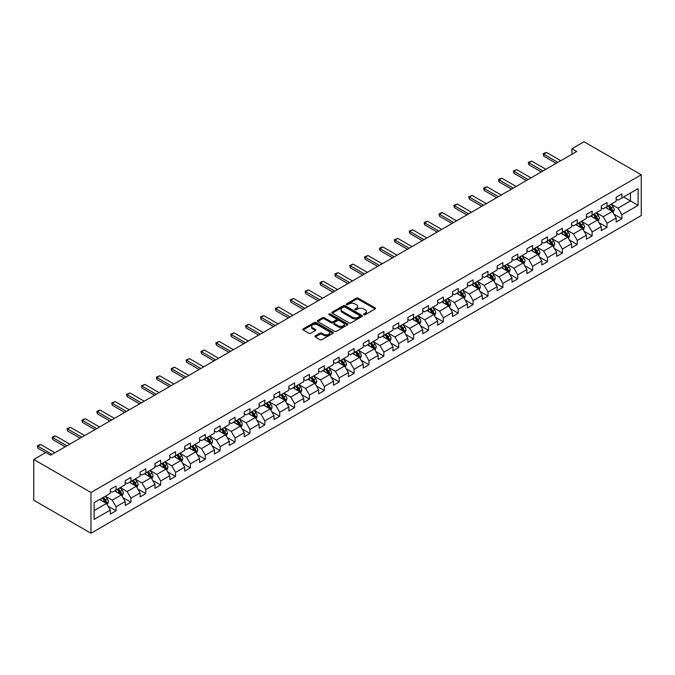 <?xml version="1.0" encoding="UTF-8"?>
<svg xmlns="http://www.w3.org/2000/svg" width="675" height="675" viewBox="0 0 675 675"><rect width="100%" height="100%" fill="white"/><g stroke="black" fill="none" stroke-linecap="round" stroke-linejoin="round"><path stroke-width="1.01" d="M363.85 314.719A0.928 0.532 0 0 0 365.158 314.719L375.106 308.981A1.325 0.768 0 0 0 375.494 308.441A1.325 0.768 0 0 0 375.106 307.901L358.256 298.173A1.325 0.768 0 0 0 356.383 298.173L346.435 303.91A0.928 0.532 0 0 0 347.752 304.67L349.034 303.927A4.236 2.447 0 0 1 355.025 303.927L356.434 304.737A4.236 2.447 0 0 1 357.674 306.467A4.236 2.447 0 0 1 356.434 308.197L355.143 308.939A0.928 0.532 0 0 0 356.451 309.698L357.742 308.948A4.236 2.447 0 0 1 363.732 308.948L365.133 309.766A4.236 2.447 0 0 1 366.373 311.487A4.236 2.447 0 0 1 365.133 313.217L363.85 313.968A0.928 0.532 0 0 0 363.85 314.719L363.85 313.968M315.284 335.897A1.325 0.768 0 0 0 314.904 336.437A1.325 0.768 0 0 0 315.284 336.977L320.017 339.702A1.325 0.768 0 0 0 321.891 339.702L332.935 333.323A1.325 0.768 0 0 0 333.323 332.783A1.325 0.768 0 0 0 332.935 332.243L316.086 322.515A1.325 0.768 0 0 0 314.212 322.515L303.168 328.894A1.325 0.768 0 0 0 302.78 329.434A1.325 0.768 0 0 0 303.168 329.974L308.872 333.273A1.325 0.768 0 0 0 310.745 333.273L315.478 330.539A1.325 0.768 0 0 0 315.866 329.999A1.325 0.768 0 0 0 315.478 329.459L312.643 327.831A3.544 2.042 0 0 1 311.605 326.379A3.544 2.042 0 0 1 313.791 324.489A3.544 2.042 0 0 1 317.655 324.937L328.742 331.341A3.544 2.042 0 0 1 329.78 332.783A3.544 2.042 0 0 1 327.594 334.673A3.544 2.042 0 0 1 323.738 334.235L321.891 333.163A1.325 0.768 0 0 0 320.017 333.163L315.284 335.897L315.284 336.977M641.25 174.791L584.027 141.758L571.919 148.753L576.686 151.504L50.633 455.22L45.858 452.469L33.75 459.456L90.973 492.497L641.25 174.791L641.25 215.544L90.973 533.242L90.973 492.497M349.127 322.895A1.325 0.768 0 0 0 351 322.895L362.045 316.516A1.325 0.768 0 0 0 362.433 315.976A1.325 0.768 0 0 0 362.045 315.436L345.195 305.707A1.325 0.768 0 0 0 343.322 305.707L332.277 312.086A1.325 0.768 0 0 0 331.889 312.626A1.325 0.768 0 0 0 332.277 313.166L349.127 322.895M329.417 314.921A0.928 0.532 0 0 1 330.362 315.048L330.362 313.951L347.49 323.84A1.325 0.768 0 0 1 347.878 324.38A1.325 0.768 0 0 1 347.49 324.92L336.445 331.298A1.325 0.768 0 0 1 334.572 331.298L317.723 321.57L317.723 320.49A1.325 0.768 0 0 0 317.334 321.03A1.325 0.768 0 0 0 317.723 321.57M317.723 320.49L322.448 317.765A1.325 0.768 0 0 1 324.321 317.765L331.155 321.705A1.325 0.768 0 0 0 333.028 321.705L336.167 319.899A1.325 0.768 0 0 0 336.555 319.351A1.325 0.768 0 0 0 336.167 318.811L329.046 314.71A0.928 0.532 0 0 1 330.362 313.951M108.093 506.182L116.049 510.773L116.049 506.756L125.213 501.474L125.213 505.491L130.933 502.183L130.933 498.167L140.088 492.885L140.088 496.901L145.808 493.594L145.808 489.577L154.963 484.296L154.963 488.312L160.684 485.004L160.684 480.988L169.838 475.706L169.838 479.722L175.568 476.415L175.568 472.399L184.722 467.117L184.722 471.133L190.443 467.826L190.443 463.809L199.597 458.528L199.597 462.544L205.318 459.236L205.318 455.22L214.473 449.938L214.473 453.954L220.193 450.647L220.193 446.631L229.348 441.349L229.348 445.365L235.077 442.057L235.077 438.041L244.232 432.759L244.232 436.776L249.953 433.468L249.953 429.452L259.107 424.162L259.107 428.186L264.828 424.879L264.828 420.863L273.983 415.572L273.983 419.597L279.703 416.289L279.703 412.273L288.858 406.983L288.858 411.007L294.587 407.7L294.587 403.684L303.742 398.393L303.742 402.418L309.462 399.111L309.462 395.094L318.617 389.804L318.617 393.829L324.337 390.521L324.337 386.505L333.492 381.215L333.492 385.239L339.213 381.932L339.213 377.916L348.376 372.625L348.376 376.65L354.097 373.343L354.097 369.326L363.251 364.036L363.251 368.061L368.972 364.753L368.972 360.737L378.127 355.447L378.127 359.471L383.847 356.164L383.847 352.148L393.002 346.857L393.002 350.882L398.731 347.574L398.731 343.558L407.886 338.268L407.886 342.293L413.606 338.985L413.606 334.969L422.761 329.678L422.761 333.703L428.482 330.396L428.482 326.379L437.636 321.089L437.636 325.114L443.357 321.806L443.357 317.79L452.512 312.5L452.512 316.524L458.241 313.217L458.241 309.201L467.395 303.91L467.395 307.935L473.116 304.627L473.116 300.611L482.271 295.321L482.271 299.346L487.991 296.038L487.991 292.022L497.146 286.732L497.146 290.756L502.867 287.449L502.867 283.433L512.021 278.142L512.021 282.167L517.75 278.859L517.75 274.843L526.905 269.553L526.905 273.577L532.626 270.27L532.626 266.254L541.78 260.963L541.78 264.988L547.501 261.681L547.501 257.664L556.656 252.374L556.656 256.399L562.376 253.091L562.376 249.075L571.539 243.785L571.539 247.809L577.26 244.502L577.26 240.486L586.415 235.195L586.415 239.22L592.135 235.913L592.135 231.896L601.29 226.606L601.29 230.631L607.011 227.323L607.011 223.307L616.165 218.017L616.165 222.041L621.886 218.734L621.886 214.718L638.103 205.352L638.103 188.612L630.475 193.025L630.475 200.947L638.103 205.352M116.049 510.773L110.329 514.08L110.329 510.064L94.12 519.421L94.12 502.681L110.329 493.324L110.329 489.299L116.049 486L116.049 490.016L125.213 484.734L125.213 480.71L130.933 477.411L130.933 481.427L140.088 476.145L140.088 472.12L145.808 468.821L145.808 472.837L154.963 467.556L154.963 463.531L160.684 460.232L160.684 464.248L169.838 458.966L169.838 454.942L175.568 451.642L175.568 455.659L184.722 450.377L184.722 446.352L190.443 443.053L190.443 447.069L199.597 441.788L199.597 437.763L205.318 434.464L205.318 438.48L214.473 433.198L214.473 429.173L220.193 425.874L220.193 429.891L229.348 424.609L229.348 420.584L235.077 417.285L235.077 421.301L244.232 416.019L244.232 411.995L249.953 408.696L249.953 412.712L259.107 407.43L259.107 403.405L264.828 400.106L264.828 404.123L273.983 398.841L273.983 394.816L279.703 391.517L279.703 395.533L288.858 390.251L288.858 386.227L294.587 382.927L294.587 386.944L303.742 381.662L303.742 377.637L309.462 374.338L309.462 378.354L318.617 373.073L318.617 369.048L324.337 365.749L324.337 369.765L333.492 364.483L333.492 360.458L339.213 357.159L339.213 361.176L348.376 355.894L348.376 351.869L354.097 348.57L354.097 352.586L363.251 347.304L363.251 343.28L368.972 339.981L368.972 343.997L378.127 338.715L378.127 334.69L383.847 331.391L383.847 335.407L393.002 330.126L393.002 326.101L398.731 322.802L398.731 326.818L407.886 321.536L407.886 317.512L413.606 314.212L413.606 318.229L422.761 312.947L422.761 308.922L428.482 305.623L428.482 309.639L437.636 304.358L437.636 300.333L443.357 297.034L443.357 301.05L452.512 295.76L452.512 291.743L458.241 288.444L458.241 292.461L467.395 287.17L467.395 283.154L473.116 279.855L473.116 283.871L482.271 278.581L482.271 274.565L487.991 271.266L487.991 275.282L497.146 269.992L497.146 265.975L502.867 262.676L502.867 266.692L512.021 261.402L512.021 257.386L517.75 254.087L517.75 258.103L526.905 252.813L526.905 248.797L532.626 245.497L532.626 249.514L541.78 244.223L541.78 240.207L547.501 236.9L547.501 240.924L556.656 235.634L556.656 231.618L562.376 228.31L562.376 232.335L571.539 227.045L571.539 223.028L577.26 219.721L577.26 223.746L586.415 218.455L586.415 214.439L592.135 211.132L592.135 215.156L601.29 209.866L601.29 205.85L607.011 202.542L607.011 206.567L616.165 201.277L616.165 197.26L621.886 193.953L621.886 197.977L638.103 188.612M114.531 490.902L121.39 494.868L112.236 500.15L105.376 496.184M110.329 491.122L112.236 492.218L116.049 490.016M112.236 500.15L116.049 506.756M121.39 494.868L125.213 501.474M129.406 482.313L136.274 486.27L127.119 491.56L120.251 487.595M125.213 482.532L127.119 483.629L130.933 481.427M127.119 491.56L130.933 498.167M136.274 486.27L140.088 492.885M144.281 473.723L151.149 477.681L141.995 482.971L135.127 479.005M140.088 473.943L141.995 475.04L145.808 472.837M141.995 482.971L145.808 489.577M151.149 477.681L154.963 484.296M159.157 465.134L166.025 469.091L156.87 474.382L150.002 470.416M154.963 465.353L156.87 466.45L160.684 464.248M156.87 474.382L160.684 480.988M166.025 469.091L169.838 475.706M174.04 456.545L180.908 460.502L171.745 465.792L164.886 461.827M169.838 456.764L171.745 457.861L175.568 455.659M171.745 465.792L175.568 472.399M180.908 460.502L184.722 467.117M188.916 447.955L195.784 451.913L186.629 457.203L179.761 453.237M184.722 448.175L186.629 449.272L190.443 447.069M186.629 457.203L190.443 463.809M195.784 451.913L199.597 458.528M203.791 439.366L210.659 443.323L201.504 448.613L194.636 444.648M199.597 439.585L201.504 440.682L205.318 438.48M201.504 448.613L205.318 455.22M210.659 443.323L214.473 449.938M218.666 430.777L225.534 434.734L216.38 440.024L209.512 436.058M214.473 430.996L216.38 432.093L220.193 429.891M216.38 440.024L220.193 446.631M225.534 434.734L229.348 441.349M233.55 422.187L240.418 426.144L231.255 431.435L224.395 427.469M229.348 422.407L231.255 423.503L235.077 421.301M231.255 431.435L235.077 438.041M240.418 426.144L244.232 432.759M248.425 413.598L255.293 417.555L246.139 422.845L239.271 418.88M244.232 413.817L246.139 414.914L249.953 412.712M246.139 422.845L249.953 429.452M255.293 417.555L259.107 424.162M263.301 405.008L270.169 408.966L261.014 414.256L254.146 410.29M259.107 405.228L261.014 406.325L264.828 404.123M261.014 414.256L264.828 420.863M270.169 408.966L273.983 415.572M278.184 396.419L285.044 400.376L275.889 405.667L269.021 401.701M273.983 396.638L275.889 397.735L279.703 395.533M275.889 405.667L279.703 412.273M285.044 400.376L288.858 406.983M293.06 387.83L299.928 391.787L290.773 397.077L283.905 393.112M288.858 388.049L290.773 389.146L294.587 386.944M290.773 397.077L294.587 403.684M299.928 391.787L303.742 398.393M307.935 379.232L314.803 383.198L305.648 388.488L298.78 384.522M303.742 379.46L305.648 380.557L309.462 378.354M305.648 388.488L309.462 395.094M314.803 383.198L318.617 389.804M322.81 370.642L329.678 374.608L320.524 379.898L313.656 375.933M318.617 370.87L320.524 371.967L324.337 369.765M320.524 379.898L324.337 386.505M329.678 374.608L333.492 381.215M337.694 362.053L344.554 366.019L335.399 371.309L328.539 367.343M333.492 362.281L335.399 363.378L339.213 361.176M335.399 371.309L339.213 377.916M344.554 366.019L348.376 372.625M352.569 353.464L359.438 357.429L350.283 362.72L343.415 358.754M348.376 353.692L350.283 354.788L354.097 352.586M350.283 362.72L354.097 369.326M359.438 357.429L363.251 364.036M367.445 344.874L374.313 348.84L365.158 354.13L358.29 350.165M363.251 345.102L365.158 346.199L368.972 343.997M365.158 354.13L368.972 360.737M374.313 348.84L378.127 355.447M382.32 336.285L389.188 340.251L380.033 345.541L373.165 341.575M378.127 336.513L380.033 337.61L383.847 335.407M380.033 345.541L383.847 352.148M389.188 340.251L393.002 346.857M397.204 327.696L404.063 331.661L394.909 336.952L388.049 332.986M393.002 327.923L394.909 329.02L398.731 326.818M394.909 336.952L398.731 343.558M404.063 331.661L407.886 338.268M412.079 319.106L418.947 323.072L409.793 328.362L402.924 324.397M407.886 319.334L409.793 320.431L413.606 318.229M409.793 328.362L413.606 334.969M418.947 323.072L422.761 329.678M426.954 310.517L433.822 314.483L424.668 319.773L417.8 315.807M422.761 310.736L424.668 311.842L428.482 309.639M424.668 319.773L428.482 326.379M433.822 314.483L437.636 321.089M441.83 301.927L448.698 305.893L439.543 311.183L432.675 307.218M437.636 302.147L439.543 303.252L443.357 301.05M439.543 311.183L443.357 317.79M448.698 305.893L452.512 312.5M456.713 293.338L463.582 297.304L454.418 302.594L447.559 298.628M452.512 293.558L454.418 294.663L458.241 292.461M454.418 302.594L458.241 309.201M463.582 297.304L467.395 303.91M471.589 284.749L478.457 288.714L469.302 294.005L462.434 290.039M467.395 284.968L469.302 286.073L473.116 283.871M469.302 294.005L473.116 300.611M478.457 288.714L482.271 295.321M486.464 276.159L493.332 280.125L484.178 285.415L477.309 281.45M482.271 276.379L484.178 277.484L487.991 275.282M484.178 285.415L487.991 292.022M493.332 280.125L497.146 286.732M501.348 267.57L508.208 271.536L499.053 276.826L492.185 272.86M497.146 267.789L499.053 268.895L502.867 266.692M499.053 276.826L502.867 283.433M508.208 271.536L512.021 278.142M516.223 258.981L523.091 262.946L513.937 268.237L507.068 264.271M512.021 259.2L513.937 260.305L517.75 258.103M513.937 268.237L517.75 274.843M523.091 262.946L526.905 269.553M531.098 250.391L537.967 254.357L528.812 259.647L521.944 255.682M526.905 250.611L528.812 251.716L532.626 249.514M528.812 259.647L532.626 266.254M537.967 254.357L541.78 260.963M545.974 241.802L552.842 245.767L543.687 251.058L536.819 247.092M541.78 242.021L543.687 243.127L547.501 240.924M543.687 251.058L547.501 257.664M552.842 245.767L556.656 252.374M560.858 233.212L567.717 237.178L558.562 242.468L551.694 238.503M556.656 233.432L558.562 234.537L562.376 232.335M558.562 242.468L562.376 249.075M567.717 237.178L571.539 243.785M575.733 224.623L582.601 228.589L573.446 233.879L566.578 229.913M571.539 224.843L573.446 225.948L577.26 223.746M573.446 233.879L577.26 240.486M582.601 228.589L586.415 235.195M590.608 216.034L597.476 219.999L588.322 225.29L581.453 221.324M586.415 216.253L588.322 217.358L592.135 215.156M588.322 225.29L592.135 231.896M597.476 219.999L601.29 226.606M605.483 207.444L612.352 211.41L603.197 216.7L596.329 212.735M601.29 207.664L603.197 208.769L607.011 206.567M603.197 216.7L607.011 223.307M612.352 211.41L616.165 218.017M623.607 196.982L630.475 200.947L618.072 208.111L611.212 204.145M616.165 199.074L618.072 200.18L621.886 197.977M618.072 208.111L621.886 214.718M33.75 459.456L33.75 500.209L90.973 533.242M571.919 148.753L571.919 154.254M94.12 510.612L106.515 503.457L99.647 499.492M106.515 503.457L110.329 510.064M613.929 214.135L621.886 218.734M599.046 222.725L607.011 227.323M584.17 231.314L592.135 235.913M569.295 239.903L577.26 244.502M554.42 248.493L562.376 253.091M539.536 257.082L547.501 261.681M524.661 265.672L532.626 270.27M509.785 274.261L517.75 278.859M494.91 282.85L502.867 287.449M480.026 291.44L487.991 296.038M465.151 300.029L473.116 304.627M450.276 308.618L458.241 313.217M435.4 317.208L443.357 321.806M420.517 325.797L428.482 330.396M405.641 334.387L413.606 338.985M390.766 342.976L398.731 347.574M375.882 351.565L383.847 356.164M361.007 360.155L368.972 364.753M346.132 368.744L354.097 373.343M331.256 377.333L339.213 381.932M316.373 385.923L324.337 390.521M301.497 394.512L309.462 399.111M286.622 403.102L294.587 407.7M271.747 411.691L279.703 416.289M256.863 420.28L264.828 424.879M241.988 428.87L249.953 433.468M227.112 437.459L235.077 442.057M212.237 446.048L220.193 450.647M197.353 454.638L205.318 459.236M182.478 463.236L190.443 467.826M167.602 471.825L175.568 476.415M152.719 480.414L160.684 485.004M137.843 489.004L145.808 493.594M122.968 497.593L130.933 502.183M364.222 314.854L365.133 314.322A4.236 2.447 0 0 0 366.373 312.593L366.373 311.487M357.674 306.467L357.674 307.564A4.236 2.447 0 0 1 356.434 309.293L355.514 309.825M375.106 307.901L375.106 308.981L358.256 299.27A1.325 0.768 0 0 0 356.383 299.27L346.807 304.796M362.028 316.524L345.195 306.813A1.325 0.768 0 0 0 343.322 306.813L332.294 313.175M359.707 316.356A0.928 0.532 0 0 0 359.707 315.596L344.917 307.058A0.928 0.532 0 0 0 343.609 307.058L342.25 307.842A4.236 2.447 0 0 0 341.01 309.572A4.236 2.447 0 0 0 342.25 311.302L352.358 317.14A4.236 2.447 0 0 0 358.349 317.14L359.707 316.356L359.707 317.452A0.928 0.532 0 0 0 359.977 317.081L359.977 315.976M341.01 309.572L341.01 310.677A4.236 2.447 0 0 0 342.25 312.407L342.25 311.302M359.707 317.452L358.349 318.237A4.236 2.447 0 0 1 352.358 318.237L342.25 312.407M317.739 321.578L322.448 318.862L322.448 317.765M336.555 319.351L336.555 320.456A1.325 0.768 0 0 1 336.167 320.996L333.028 322.81A1.325 0.768 0 0 1 331.155 322.81L324.321 318.862A1.325 0.768 0 0 0 322.448 318.862M330.362 315.048L347.473 324.928M338.243 325.797A3.544 2.042 0 0 0 342.107 326.244A3.544 2.042 0 0 0 344.292 324.354A3.544 2.042 0 0 0 343.254 322.912L339.348 320.65A1.325 0.768 0 0 0 337.475 320.65L334.336 322.464A1.325 0.768 0 0 0 333.948 323.004A1.325 0.768 0 0 0 334.336 323.544L338.243 325.797L338.243 326.902A3.544 2.042 0 0 0 342.107 327.341A3.544 2.042 0 0 0 344.292 325.451L344.292 324.354M333.948 323.004L333.948 324.101A1.325 0.768 0 0 0 334.336 324.641L334.336 323.544M338.243 326.902L334.336 324.641M329.78 332.783L329.78 333.889A3.544 2.042 0 0 1 327.594 335.779A3.544 2.042 0 0 1 323.738 335.332L321.891 334.268A1.325 0.768 0 0 0 320.017 334.268L315.309 336.985M311.605 326.379L311.605 327.485A3.544 2.042 0 0 0 312.643 328.927L312.643 327.831M315.478 329.459L315.478 330.539L312.643 328.927M332.918 333.332L316.086 323.62A1.325 0.768 0 0 0 314.212 323.62L303.185 329.982M613.102 212.718L614.242 209.857A3.578 2.067 -120 0 0 613.102 206.812L611.128 204.188M607.702 208.727L606.361 206.938M608.175 205.892L610.141 208.524A3.578 2.067 60 0 1 611.17 210.668L612.309 210.009A3.578 2.067 -120 0 0 611.288 207.858L609.322 205.234M608.428 205.748L610.605 208.668A1.823 1.055 60 0 1 610.942 209.216L612.309 210.009M557.896 162.354L543.67 154.136L543.67 156.119L543.147 153.832L544.573 153.006L546.531 152.482L560.756 160.701M556.183 163.342L543.67 156.119M546.531 152.482L543.67 154.136L543.147 153.832M598.227 221.307L599.366 218.447A3.578 2.067 -120 0 0 598.227 215.401L596.253 212.777M592.827 217.316L591.486 215.528M593.3 214.481L595.266 217.114A3.578 2.067 60 0 1 596.287 219.257L597.434 218.599A3.578 2.067 -120 0 0 596.413 216.447L594.439 213.823M593.544 214.338L595.73 217.257A1.823 1.055 60 0 1 596.059 217.806L597.434 218.599M583.352 229.897L584.483 227.036A3.578 2.067 -120 0 0 583.343 223.99L581.377 221.366M577.943 225.906L576.61 224.117M578.424 223.071L580.39 225.703A3.578 2.067 60 0 1 581.411 227.846L582.559 227.188A3.578 2.067 -120 0 0 581.529 225.037L579.563 222.413M578.669 222.927L580.854 225.847A1.823 1.055 60 0 1 581.183 226.395L582.559 227.188M543.021 170.944L528.795 162.726L528.795 164.708L528.263 162.422L531.655 161.072L545.881 169.29M541.299 171.931L528.795 164.708M531.655 161.072L528.795 162.726L528.263 162.422M528.145 179.533L513.911 171.315L513.911 173.298L513.388 171.011L516.772 169.661L531.006 177.879M526.424 180.52L513.911 173.298M516.772 169.661L513.911 171.315L513.388 171.011M568.477 238.486L569.607 235.626A3.578 2.067 -120 0 0 568.468 232.58L566.502 229.956M563.068 234.495L561.735 232.706M563.541 231.66L565.515 234.293A3.578 2.067 60 0 1 566.536 236.436L567.675 235.778A3.578 2.067 -120 0 0 566.654 233.626L564.688 231.002M563.794 231.517L565.979 234.436A1.823 1.055 60 0 1 566.308 234.984L567.675 235.778M553.593 247.075L554.732 244.215A3.578 2.067 -120 0 0 553.593 241.169L551.618 238.545M548.193 243.084L546.851 241.296M548.665 240.249L550.631 242.882A3.578 2.067 60 0 1 551.661 245.025L552.8 244.367A3.578 2.067 -120 0 0 551.779 242.215L549.813 239.591M548.918 240.106L551.095 243.025A1.823 1.055 60 0 1 551.433 243.574L552.8 244.367M538.717 255.665L539.857 252.804A3.578 2.067 -120 0 0 538.709 249.758L536.743 247.134M533.309 251.674L531.976 249.885M533.79 248.839L535.756 251.471A3.578 2.067 60 0 1 536.777 253.614L537.924 252.956A3.578 2.067 -120 0 0 536.903 250.805L534.929 248.181M534.035 248.695L536.22 251.615A1.823 1.055 60 0 1 536.549 252.163L537.924 252.956M513.262 188.123L499.036 179.904L499.036 181.887L498.513 179.601L499.939 178.774L501.896 178.251L516.122 186.469M511.549 189.11L499.036 181.887M501.896 178.251L499.036 179.904L498.513 179.601M498.386 196.712L484.161 188.494L484.161 190.477L483.638 188.19L485.063 187.363L487.021 186.84L501.247 195.058M496.673 197.699L484.161 190.477M487.021 186.84L484.161 188.494L483.638 188.19M483.511 205.301L469.277 197.083L469.277 199.066L468.754 196.779L472.146 195.429L486.371 203.648M481.79 206.288L469.277 199.066M472.146 195.429L469.277 197.083L468.754 196.779M523.842 264.254L524.973 261.394A3.578 2.067 -120 0 0 523.834 258.348L521.868 255.724M518.434 260.263L517.101 258.474M518.906 257.428L520.881 260.061A3.578 2.067 60 0 1 521.902 262.212L523.049 261.546A3.578 2.067 -120 0 0 522.02 259.394L520.054 256.77M519.159 257.285L521.345 260.204A1.823 1.055 60 0 1 521.674 260.752L523.049 261.546M468.636 213.891L454.402 205.672L454.402 207.655L453.878 205.369L457.262 204.019L471.496 212.237M466.914 214.878L454.402 207.655M457.262 204.019L454.402 205.672L453.878 205.369M508.967 272.843L510.097 269.983A3.578 2.067 -120 0 0 508.958 266.937L506.993 264.313M503.558 268.852L502.217 267.064M504.031 266.017L506.005 268.65A3.578 2.067 60 0 1 507.026 270.802L508.165 270.135A3.578 2.067 -120 0 0 507.144 267.983L505.178 265.359M504.284 265.874L506.469 268.793A1.823 1.055 60 0 1 506.798 269.342L508.165 270.135M453.752 222.48L439.526 214.262L439.526 216.245L439.003 213.958L440.429 213.131L442.387 212.608L456.612 220.826M452.039 223.467L439.526 216.245M442.387 212.608L439.526 214.262L439.003 213.958M494.083 281.433L495.222 278.573A3.578 2.067 -120 0 0 494.083 275.527L492.109 272.902M488.683 277.442L487.342 275.653M489.156 274.607L491.122 277.239A3.578 2.067 60 0 1 492.151 279.391L493.29 278.724A3.578 2.067 -120 0 0 492.269 276.573L490.303 273.949M489.4 274.463L491.586 277.383A1.823 1.055 60 0 1 491.915 277.931L493.29 278.724M438.877 231.069L424.651 222.851L424.651 224.834L424.119 222.547L427.511 221.198L441.737 229.416M437.164 232.057L424.651 224.834M427.511 221.198L424.651 222.851L424.119 222.547M479.208 290.022L480.347 287.162A3.578 2.067 -120 0 0 479.199 284.116L477.233 281.492M473.799 286.031L472.466 284.243M474.28 283.196L476.246 285.829A3.578 2.067 60 0 1 477.267 287.98L478.415 287.314A3.578 2.067 -120 0 0 477.394 285.162L475.419 282.538M474.525 283.053L476.71 285.972A1.823 1.055 60 0 1 477.039 286.521L478.415 287.314M424.001 239.659L409.767 231.441L409.767 233.423L409.244 231.137L412.627 229.787L426.862 238.005M422.28 240.646L409.767 233.423M412.627 229.787L409.767 231.441L409.244 231.137M464.333 298.612L465.463 295.751A3.578 2.067 -120 0 0 464.324 292.705L462.358 290.081M458.924 294.621L457.591 292.832M459.397 291.786L461.371 294.418A3.578 2.067 60 0 1 462.392 296.57L463.539 295.903A3.578 2.067 -120 0 0 462.51 293.752L460.544 291.127M459.65 291.642L461.835 294.562A1.823 1.055 60 0 1 462.164 295.11L463.539 295.903M409.126 248.248L394.892 240.03L394.892 242.013L394.369 239.726L397.752 238.376L411.986 246.594M407.405 249.235L394.892 242.013M397.752 238.376L394.892 240.03L394.369 239.726M449.457 307.201L450.588 304.341A3.578 2.067 -120 0 0 449.449 301.295L447.483 298.671M444.049 303.21L442.707 301.421M444.521 300.375L446.487 303.007A3.578 2.067 60 0 1 447.517 305.159L448.656 304.493A3.578 2.067 -120 0 0 447.635 302.341L445.669 299.717M444.774 300.232L446.951 303.151A1.823 1.055 60 0 1 447.289 303.699L448.656 304.493M394.242 256.837L380.017 248.619L380.017 250.602L379.493 248.316L380.919 247.489L382.877 246.966L397.102 255.184M392.529 257.825L380.017 250.602M382.877 246.966L380.017 248.619L379.493 248.316M434.573 315.79L435.712 312.93A3.578 2.067 -120 0 0 434.573 309.892L432.599 307.26M429.173 311.799L427.832 310.011M429.646 308.964L431.612 311.597A3.578 2.067 60 0 1 432.633 313.748L433.78 313.082A3.578 2.067 -120 0 0 432.759 310.93L430.793 308.306M429.891 308.821L432.076 311.74A1.823 1.055 60 0 1 432.405 312.289L433.78 313.082M379.367 265.427L365.141 257.209L365.141 259.192L364.61 256.905L368.002 255.555L382.227 263.773M377.654 266.414L365.141 259.192M368.002 255.555L365.141 257.209L364.61 256.905M419.698 324.38L420.829 321.519A3.578 2.067 -120 0 0 419.69 318.482L417.724 315.849M414.29 320.389L412.957 318.6M414.771 317.554L416.737 320.186A3.578 2.067 60 0 1 417.757 322.338L418.905 321.671A3.578 2.067 -120 0 0 417.884 319.528L415.91 316.896M415.015 317.41L417.201 320.33A1.823 1.055 60 0 1 417.53 320.878L418.905 321.671M364.492 274.016L350.257 265.798L350.257 267.781L349.734 265.494L353.118 264.144L367.352 272.363M362.77 275.003L350.257 267.781M353.118 264.144L350.257 265.798L349.734 265.494M404.823 332.969L405.953 330.109A3.578 2.067 -120 0 0 404.814 327.071L402.848 324.439M399.414 328.978L398.081 327.189M399.887 326.143L401.861 328.776A3.578 2.067 60 0 1 402.882 330.927L404.03 330.261A3.578 2.067 -120 0 0 403 328.118L401.034 325.485M400.14 326L402.325 328.919A1.823 1.055 60 0 1 402.654 329.468L404.03 330.261M349.608 282.606L335.382 274.387L335.382 276.37L334.859 274.084L336.285 273.257L338.243 272.734L352.477 280.952M347.895 283.593L335.382 276.37M338.243 272.734L335.382 274.387L334.859 274.084M389.948 341.558L391.078 338.698A3.578 2.067 -120 0 0 389.939 335.661L387.965 333.028M384.539 337.567L383.198 335.779M385.012 334.733L386.977 337.365A3.578 2.067 60 0 1 388.007 339.517L389.146 338.85A3.578 2.067 -120 0 0 388.125 336.707L386.159 334.074M385.265 334.589L387.442 337.508A1.823 1.055 60 0 1 387.779 338.057L389.146 338.85M334.733 291.195L320.507 282.977L320.507 284.96L319.984 282.673L321.41 281.846L323.367 281.323L337.593 289.541M333.02 292.182L320.507 284.96M323.367 281.323L320.507 282.977L319.984 282.673M375.064 350.148L376.203 347.288A3.578 2.067 -120 0 0 375.064 344.25L373.089 341.618M369.664 346.157L368.322 344.368M370.136 343.322L372.102 345.954A3.578 2.067 60 0 1 373.123 348.106L374.271 347.439A3.578 2.067 -120 0 0 373.25 345.296L371.275 342.664M370.381 343.178L372.566 346.098A1.823 1.055 60 0 1 372.895 346.646L374.271 347.439M319.857 299.784L305.632 291.566L305.632 293.549L305.1 291.262L308.492 289.913L322.718 298.131M318.136 300.772L305.632 293.549M308.492 289.913L305.632 291.566L305.1 291.262M360.188 358.737L361.319 355.877A3.578 2.067 -120 0 0 360.18 352.839L358.214 350.207M354.78 354.746L353.447 352.957M355.261 351.911L357.227 354.544A3.578 2.067 60 0 1 358.248 356.695L359.395 356.029A3.578 2.067 -120 0 0 358.374 353.886L356.4 351.253M355.506 351.768L357.691 354.687A1.823 1.055 60 0 1 358.02 355.236L359.395 356.029M304.982 308.374L290.748 300.156L290.748 302.138L290.225 299.852L293.608 298.502L307.842 306.72M303.261 309.361L290.748 302.138M293.608 298.502L290.748 300.156L290.225 299.852M345.313 367.327L346.444 364.466A3.578 2.067 -120 0 0 345.305 361.429L343.339 358.796M339.905 363.336L338.572 361.547M340.377 360.501L342.352 363.133A3.578 2.067 60 0 1 343.373 365.285L344.512 364.618A3.578 2.067 -120 0 0 343.491 362.475L341.525 359.843M340.63 360.357L342.816 363.277A1.823 1.055 60 0 1 343.145 363.825L344.512 364.618M290.098 316.963L275.873 308.745L275.873 310.728L275.349 308.441L276.775 307.614L278.733 307.091L292.958 315.309M288.385 317.95L275.873 310.728M278.733 307.091L275.873 308.745L275.349 308.441M330.429 375.916L331.568 373.056A3.578 2.067 -120 0 0 330.429 370.018L328.455 367.386M325.029 371.925L323.688 370.136M325.502 369.09L327.468 371.723A3.578 2.067 60 0 1 328.497 373.874L329.636 373.207A3.578 2.067 -120 0 0 328.615 371.064L326.649 368.432M325.755 368.947L327.932 371.866A1.823 1.055 60 0 1 328.269 372.414L329.636 373.207M275.223 325.552L260.997 317.334L260.997 319.317L260.474 317.031L261.9 316.204L263.858 315.681L278.083 323.899M273.51 326.54L260.997 319.317M263.858 315.681L260.997 317.334L260.474 317.031M315.554 384.505L316.693 381.645A3.578 2.067 -120 0 0 315.546 378.608L313.58 375.975M310.146 380.514L308.812 378.726M310.627 377.679L312.593 380.312A3.578 2.067 60 0 1 313.613 382.463L314.761 381.797A3.578 2.067 -120 0 0 313.74 379.654L311.766 377.021M310.871 377.536L313.057 380.455A1.823 1.055 60 0 1 313.386 381.004L314.761 381.797M260.348 334.142L246.113 325.924L246.113 327.907L245.59 325.62L248.982 324.278L263.208 332.488M258.626 335.129L246.113 327.907M248.982 324.278L246.113 325.924L245.59 325.62M300.679 393.095L301.809 390.234A3.578 2.067 -120 0 0 300.67 387.197L298.704 384.564M295.27 389.104L293.937 387.315M295.751 386.269L297.717 388.901A3.578 2.067 60 0 1 298.738 391.053L299.886 390.386A3.578 2.067 -120 0 0 298.856 388.243L296.89 385.611M295.996 386.125L298.181 389.045A1.823 1.055 60 0 1 298.51 389.593L299.886 390.386M245.472 342.731L231.238 334.513L231.238 336.496L230.715 334.209L234.098 332.868L248.332 341.077M243.751 343.718L231.238 336.496M234.098 332.868L231.238 334.513L230.715 334.209M285.803 401.684L286.934 398.824A3.578 2.067 -120 0 0 285.795 395.786L283.829 393.154M280.395 397.693L279.053 395.904M280.868 394.867L282.842 397.491A3.578 2.067 60 0 1 283.863 399.642L285.002 398.976A3.578 2.067 -120 0 0 283.981 396.832L282.015 394.2M281.121 394.715L283.306 397.634A1.823 1.055 60 0 1 283.635 398.183L285.002 398.976M230.588 351.321L216.363 343.102L216.363 345.085L215.84 342.799L219.223 341.457L233.449 349.667M228.876 352.308L216.363 345.085M219.223 341.457L216.363 343.102L215.84 342.799M270.92 410.273L272.059 407.413A3.578 2.067 -120 0 0 270.92 404.376L268.945 401.743M265.52 406.282L264.178 404.502M265.992 403.456L267.958 406.08A3.578 2.067 60 0 1 268.988 408.232L270.127 407.565A3.578 2.067 -120 0 0 269.106 405.422L267.14 402.789M266.245 403.304L268.422 406.223A1.823 1.055 60 0 1 268.76 406.78L270.127 407.565M215.713 359.91L201.488 351.692L201.488 353.675L200.964 351.388L204.348 350.047L218.573 358.256M214 360.897L201.488 353.675M204.348 350.047L201.488 351.692L200.964 351.388M256.044 418.863L257.183 416.002A3.578 2.067 -120 0 0 256.036 412.965L254.07 410.332M250.636 414.872L249.303 413.092M251.117 412.045L253.083 414.669A3.578 2.067 60 0 1 254.104 416.821L255.251 416.154A3.578 2.067 -120 0 0 254.23 414.011L252.256 411.379M251.362 411.893L253.547 414.813A1.823 1.055 60 0 1 253.876 415.37L255.251 416.154M200.838 368.499L186.604 360.281L186.604 362.264L186.081 359.977L189.472 358.636L203.698 366.846M199.117 369.487L186.604 362.264M189.472 358.636L186.604 360.281L186.081 359.977M241.169 427.452L242.3 424.592A3.578 2.067 -120 0 0 241.161 421.554L239.195 418.922M235.761 423.461L234.427 421.681M236.233 420.635L238.207 423.259A3.578 2.067 60 0 1 239.228 425.41L240.376 424.744A3.578 2.067 -120 0 0 239.347 422.601L237.381 419.968M236.486 420.483L238.672 423.402A1.823 1.055 60 0 1 239.001 423.959L240.376 424.744M185.963 377.089L171.728 368.871L171.728 370.853L171.205 368.567L174.589 367.225L188.823 375.435M184.241 378.076L171.728 370.853M174.589 367.225L171.728 368.871L171.205 368.567M226.294 436.042L227.424 433.181A3.578 2.067 -120 0 0 226.285 430.144L224.319 427.511M220.885 432.051L219.544 430.27M221.358 429.224L223.324 431.848A3.578 2.067 60 0 1 224.353 434L225.492 433.333A3.578 2.067 -120 0 0 224.471 431.19L222.505 428.558M221.611 429.081L223.796 431.992A1.823 1.055 60 0 1 224.125 432.548L225.492 433.333M171.079 385.678L156.853 377.46L156.853 379.443L156.33 377.156L159.713 375.815L173.939 384.024M169.366 386.665L156.853 379.443M159.713 375.815L156.853 377.46L156.33 377.156M211.41 444.631L212.549 441.771A3.578 2.067 -120 0 0 211.41 438.733L209.436 436.101M206.01 440.64L204.668 438.86M206.482 437.813L208.448 440.438A3.578 2.067 60 0 1 209.469 442.589L210.617 441.923A3.578 2.067 -120 0 0 209.596 439.779L207.63 437.147M206.727 437.67L208.912 440.581A1.823 1.055 60 0 1 209.242 441.138L210.617 441.923M156.203 394.267L141.978 386.049L141.978 388.032L141.446 385.746L144.838 384.404L159.064 392.614M154.491 395.255L141.978 388.032M144.838 384.404L141.978 386.049L141.446 385.746M196.535 453.22L197.674 450.36A3.578 2.067 -120 0 0 196.526 447.322L194.56 444.69M191.126 449.229L189.793 447.449M191.607 446.403L193.573 449.027A3.578 2.067 60 0 1 194.594 451.178L195.742 450.512A3.578 2.067 -120 0 0 194.721 448.369L192.746 445.736M191.852 446.259L194.037 449.17A1.823 1.055 60 0 1 194.366 449.727L195.742 450.512M141.328 402.857L127.094 394.639L127.094 396.622L126.571 394.335L129.954 392.993L144.188 401.203M139.607 403.844L127.094 396.622M129.954 392.993L127.094 394.639L126.571 394.335M181.659 461.81L182.79 458.949A3.578 2.067 -120 0 0 181.651 455.912L179.685 453.279M176.251 457.819L174.918 456.038M176.723 454.992L178.698 457.616A3.578 2.067 60 0 1 179.719 459.768L180.866 459.101A3.578 2.067 -120 0 0 179.837 456.958L177.871 454.326M176.977 454.849L179.162 457.76A1.823 1.055 60 0 1 179.491 458.317L180.866 459.101M126.444 411.446L112.219 403.228L112.219 405.211L111.696 402.924L115.079 401.583L129.313 409.793M124.732 412.433L112.219 405.211M115.079 401.583L112.219 403.228L111.696 402.924M166.784 470.399L167.915 467.539A3.578 2.067 -120 0 0 166.776 464.501L164.81 461.869M161.376 466.408L160.034 464.628M161.848 463.582L163.814 466.206A3.578 2.067 60 0 1 164.843 468.357L165.982 467.691A3.578 2.067 -120 0 0 164.962 465.548L162.996 462.915M162.101 463.438L164.278 466.349A1.823 1.055 60 0 1 164.616 466.906L165.982 467.691M111.569 420.036L97.343 411.817L97.343 413.8L96.82 411.522L98.246 410.695L100.204 410.172L114.429 418.382M109.856 421.023L97.343 413.8M100.204 410.172L97.343 411.817L96.82 411.522M151.9 478.988L153.039 476.128A3.578 2.067 -120 0 0 151.9 473.091L149.926 470.458M146.5 474.998L145.159 473.217M146.973 472.171L148.939 474.795A3.578 2.067 60 0 1 149.96 476.947L151.107 476.28A3.578 2.067 -120 0 0 150.086 474.137L148.112 471.504M147.218 472.028L149.403 474.938A1.823 1.055 60 0 1 149.732 475.495L151.107 476.28M96.694 428.625L82.468 420.407L82.468 422.39L81.937 420.112L85.328 418.762L99.554 426.971M94.972 429.612L82.468 422.39M85.328 418.762L82.468 420.407L81.937 420.112M137.025 487.578L138.156 484.718A3.578 2.067 -120 0 0 137.017 481.68L135.051 479.048M131.617 483.587L130.283 481.807M132.097 480.76L134.063 483.384A3.578 2.067 60 0 1 135.084 485.536L136.232 484.878A3.578 2.067 -120 0 0 135.211 482.726L133.237 480.094M132.342 480.617L134.528 483.528A1.823 1.055 60 0 1 134.857 484.085L136.232 484.878M81.818 437.214L67.584 428.996L67.584 430.979L67.061 428.701L70.445 427.351L84.679 435.561M80.097 438.21L67.584 430.979M70.445 427.351L67.584 428.996L67.061 428.701M122.15 496.167L123.28 493.307A3.578 2.067 -120 0 0 122.141 490.269L120.175 487.637M116.741 492.176L115.408 490.396M117.214 489.35L119.188 491.974A3.578 2.067 60 0 1 120.209 494.125L121.357 493.467A3.578 2.067 -120 0 0 120.327 491.316L118.361 488.683M117.467 489.206L119.652 492.117A1.823 1.055 60 0 1 119.981 492.674L121.357 493.467M66.935 445.804L52.709 437.586L52.709 439.568L52.186 437.29L53.612 436.463L55.569 435.94L69.803 444.15M65.222 446.799L52.709 439.568M55.569 435.94L52.709 437.586L52.186 437.29M107.266 504.757L108.405 501.896A3.578 2.067 -120 0 0 107.266 498.859L105.292 496.226M101.866 500.766L100.524 498.985M102.338 497.939L104.304 500.563A3.578 2.067 60 0 1 105.334 502.715L106.473 502.057A3.578 2.067 -120 0 0 105.452 499.905L103.486 497.273M102.592 497.796L104.768 500.707A1.823 1.055 60 0 1 105.106 501.263L106.473 502.057M52.059 454.393L37.834 446.175L37.834 448.158L37.311 445.88L38.737 445.053L40.694 444.53L54.92 452.739M45.579 452.63L37.834 448.158M40.694 444.53L37.834 446.175L37.311 445.88M365.133 314.322L365.133 313.217M355.143 309.698L355.143 308.939M356.434 309.293L356.434 308.197M346.435 304.67L346.435 303.91M356.383 299.27L356.383 298.173M358.256 299.27L358.256 298.173M332.277 313.166L332.277 312.086M343.322 306.813L343.322 305.707M345.195 306.813L345.195 305.707M362.045 316.516L362.045 315.436M352.358 318.237L352.358 317.14M358.349 318.237L358.349 317.14M324.321 318.862L324.321 317.765M331.155 322.81L331.155 321.705M333.028 322.81L333.028 321.705M336.167 320.996L336.167 319.899M347.49 324.92L347.49 323.84M320.017 334.268L320.017 333.163M321.891 334.268L321.891 333.163M323.738 335.332L323.738 334.235M303.168 329.974L303.168 328.894M314.212 323.62L314.212 322.515M316.086 323.62L316.086 322.515M332.935 333.323L332.935 332.243M611.997 211.207L614.216 209.925M611.288 207.858L613.102 206.812M608.749 209.326L610.141 208.524M597.122 219.797L599.341 218.514M596.413 216.447L598.227 215.401M593.865 217.915L595.266 217.114M582.247 228.386L584.466 227.104M581.529 225.037L583.343 223.99M578.99 226.505L580.39 225.703M567.371 236.976L569.582 235.693M566.654 233.626L568.468 232.58M564.114 235.094L565.515 234.293M552.487 245.565L554.707 244.282M551.779 242.215L553.593 241.169M549.239 243.683L550.631 242.882M537.612 254.154L539.831 252.872M536.903 250.805L538.709 249.758M534.355 252.273L535.756 251.471M522.737 262.744L524.956 261.461M522.02 259.394L523.834 258.348M519.48 260.862L520.881 260.061M507.862 271.333L510.072 270.051M507.144 267.983L508.958 266.937M504.605 269.452L506.005 268.65M492.978 279.923L495.197 278.64M492.269 276.573L494.083 275.527M489.729 278.041L491.122 277.239M478.102 288.512L480.322 287.229M477.394 285.162L479.199 284.116M474.846 286.63L476.246 285.829M463.227 297.101L465.446 295.819M462.51 293.752L464.324 292.705M459.97 295.22L461.371 294.418M448.343 305.691L450.562 304.408M447.635 302.341L449.449 301.295M445.095 303.809L446.487 303.007M433.468 314.28L435.687 312.998M432.759 310.93L434.573 309.892M430.22 312.398L431.612 311.597M418.593 322.869L420.812 321.587M417.884 319.528L419.69 318.482M415.336 320.988L416.737 320.186M403.718 331.459L405.928 330.176M403 328.118L404.814 327.071M400.461 329.577L401.861 328.776M388.834 340.048L391.053 338.766M388.125 336.707L389.939 335.661M385.585 338.167L386.977 337.365M373.958 348.637L376.177 347.355M373.25 345.296L375.064 344.25M370.702 346.756L372.102 345.954M359.083 357.227L361.302 355.944M358.374 353.886L360.18 352.839M355.826 355.354L357.227 354.544M344.208 365.816L346.418 364.534M343.491 362.475L345.305 361.429M340.951 363.943L342.352 363.133M329.324 374.406L331.543 373.123M328.615 371.064L330.429 370.018M326.076 372.532L327.468 371.723M314.449 382.995L316.668 381.712M313.74 379.654L315.546 378.608M311.192 381.122L312.593 380.312M299.573 391.584L301.793 390.31M298.856 388.243L300.67 387.197M296.317 389.711L297.717 388.901M284.698 400.174L286.909 398.9M283.981 396.832L285.795 395.786M281.441 398.301L282.842 397.491M269.814 408.763L272.033 407.489M269.106 405.422L270.92 404.376M266.566 406.89L267.958 406.08M254.939 417.352L257.158 416.078M254.23 414.011L256.036 412.965M251.682 415.479L253.083 414.669M240.064 425.942L242.283 424.668M239.347 422.601L241.161 421.554M236.807 424.069L238.207 423.259M225.18 434.531L227.399 433.257M224.471 431.19L226.285 430.144M221.932 432.658L223.324 431.848M210.305 443.121L212.524 441.847M209.596 439.779L211.41 438.733M207.056 441.248L208.448 440.438M195.429 451.71L197.648 450.436M194.721 448.369L196.526 447.322M192.172 449.837L193.573 449.027M180.554 460.299L182.765 459.025M179.837 456.958L181.651 455.912M177.297 458.426L178.698 457.616M165.67 468.889L167.889 467.615M164.962 465.548L166.776 464.501M162.422 467.016L163.814 466.206M150.795 477.478L153.014 476.204M150.086 474.137L151.9 473.091M147.538 475.605L148.939 474.795M135.92 486.068L138.139 484.793M135.211 482.726L137.017 481.68M132.663 484.194L134.063 483.384M121.044 494.657L123.255 493.383M120.327 491.316L122.141 490.269M117.787 492.784L119.188 491.974M106.161 503.246L108.38 501.972M105.452 499.905L107.266 498.859M102.912 501.373L104.304 500.563"/></g></svg>
